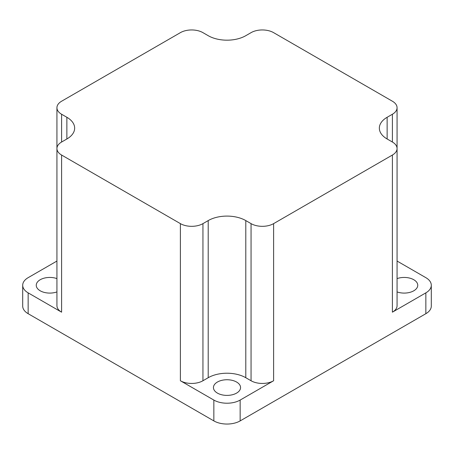 <?xml version="1.0" encoding="UTF-8"?>
<svg xmlns="http://www.w3.org/2000/svg" width="454" height="454" viewBox="0 0 454 454"><rect width="100%" height="100%" fill="white"/><g stroke="black" fill="none" stroke-linecap="round" stroke-linejoin="round"><path stroke-width="0.68" d="M397.068 278.608A13.558 7.826 180 0 1 413.781 279.732A13.558 7.826 180 0 1 417.754 285.265A13.558 7.826 180 0 1 410.796 292.098A13.558 7.826 180 0 1 397.068 291.922M217.415 393.102A13.558 7.826 180 0 1 213.442 387.568A13.558 7.826 180 0 1 221.813 380.339A13.558 7.826 180 0 1 236.585 382.035A13.558 7.826 180 0 1 240.558 387.568A13.558 7.826 180 0 1 232.187 394.798A13.558 7.826 180 0 1 217.415 393.102M56.932 291.922A13.558 7.826 180 0 1 40.219 290.798A13.558 7.826 180 0 1 36.246 285.265A13.558 7.826 180 0 1 43.204 278.427A13.558 7.826 180 0 1 56.932 278.608M180.391 223.629A15.947 9.205 0 0 0 202.944 223.629L208.204 220.587A26.582 15.345 180 0 1 245.796 220.587L251.056 223.629A15.947 9.205 0 0 0 273.609 223.629L392.398 155.047A15.947 9.205 0 0 0 397.068 148.537A15.947 9.205 0 0 0 392.398 142.028L387.131 138.986A26.582 15.345 180 0 1 379.345 128.136A26.582 15.345 180 0 1 387.131 117.285L392.398 114.249A15.947 9.205 0 0 0 397.068 107.734A15.947 9.205 0 0 0 392.398 101.225L273.609 32.648A15.947 9.205 0 0 0 251.056 32.648L245.796 35.684A26.582 15.345 180 0 1 208.204 35.684L202.944 32.648A15.947 9.205 0 0 0 180.391 32.648L61.602 101.225A15.947 9.205 0 0 0 56.932 107.734A15.947 9.205 0 0 0 61.602 114.249L66.869 117.285A26.582 15.345 180 0 1 74.655 128.136A26.582 15.345 180 0 1 66.869 138.986L61.602 142.028A15.947 9.205 0 0 0 56.932 148.537A15.947 9.205 0 0 0 61.602 155.047L180.391 223.629L180.391 380.753L213.845 400.07A18.608 10.743 0 0 0 240.155 400.07L240.155 420.903L425.852 313.697L425.852 292.858A18.608 10.743 0 0 0 431.3 285.265A18.608 10.743 0 0 0 425.852 277.666L397.068 261.05M240.155 420.903A18.608 10.743 180 0 1 213.845 420.903L213.845 400.07M56.932 261.05L28.148 277.666A18.608 10.743 0 0 0 22.7 285.265A18.608 10.743 0 0 0 28.148 292.858L28.148 313.697L213.845 420.903M28.148 313.697A18.608 10.743 180 0 1 22.7 306.098L22.7 285.265M431.3 285.265L431.3 306.098A18.608 10.743 180 0 1 425.852 313.697M392.398 155.047L392.398 312.176L425.852 292.858M392.398 312.176A15.947 9.205 0 0 0 397.068 305.667L397.068 107.734M240.155 400.07L273.609 380.753A15.947 9.205 0 0 1 251.056 380.753L245.796 377.717A26.582 15.345 180 0 0 208.204 377.717L202.944 380.753A15.947 9.205 0 0 1 180.391 380.753M28.148 292.858L61.602 312.176A15.947 9.205 0 0 1 56.932 305.667L56.932 107.734M61.602 155.047L61.602 312.176M273.609 223.629L273.609 380.753M61.602 114.249L61.602 142.028M66.869 117.285L66.869 138.986M202.944 223.629L202.944 380.753M208.204 220.587L208.204 377.717M245.796 220.587L245.796 377.717M251.056 223.629L251.056 380.753M387.131 117.285L387.131 138.986M392.398 114.249L392.398 142.028"/></g></svg>
